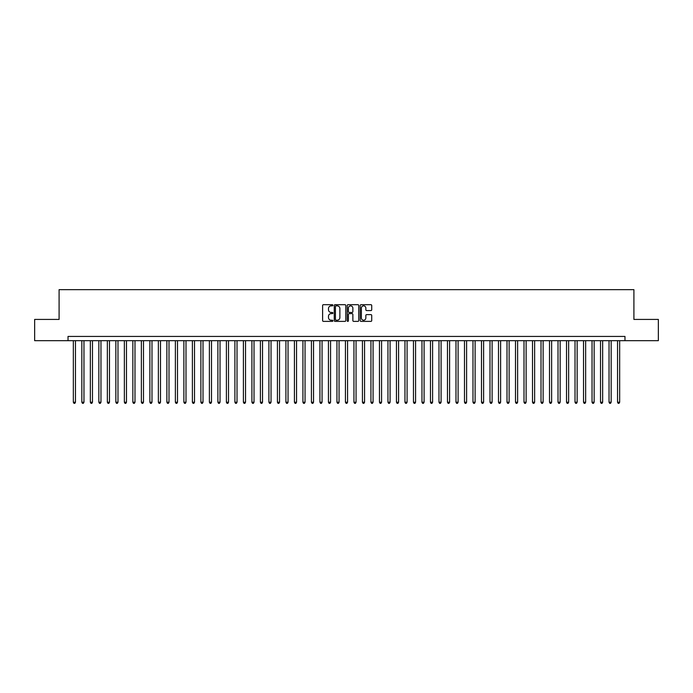 <?xml version="1.0" encoding="UTF-8"?>
<svg xmlns="http://www.w3.org/2000/svg" width="693" height="693" viewBox="0 0 693 693"><rect width="100%" height="100%" fill="white"/><g stroke="black" fill="none" stroke-linecap="round" stroke-linejoin="round"><path stroke-width="1.04" d="M332.891 305.275A0.58 0.58 0 0 0 332.311 304.695L323.44 304.695A0.832 0.832 0 0 0 322.609 305.526L322.609 320.556A0.832 0.832 0 0 0 323.44 321.387L332.311 321.387A0.58 0.58 0 0 0 332.891 320.798A0.58 0.58 0 0 0 332.311 320.218L331.167 320.218A2.668 2.668 0 0 1 328.491 317.55L328.491 316.294A2.668 2.668 0 0 1 331.167 313.626L332.311 313.626A0.58 0.58 0 0 0 332.891 313.037A0.58 0.58 0 0 0 332.311 312.456L331.167 312.456A2.668 2.668 0 0 1 328.491 309.788L328.491 308.532A2.668 2.668 0 0 1 331.167 305.864L332.311 305.864A0.58 0.58 0 0 0 332.891 305.275M370.894 310.577A0.832 0.832 0 0 0 371.725 309.745L371.725 305.526A0.832 0.832 0 0 0 370.894 304.695L361.044 304.695A0.832 0.832 0 0 0 360.213 305.526L360.213 320.556A0.832 0.832 0 0 0 361.044 321.387L370.894 321.387A0.832 0.832 0 0 0 371.725 320.556L371.725 315.462A0.832 0.832 0 0 0 370.894 314.622L366.675 314.622A0.832 0.832 0 0 0 365.843 315.462L365.843 317.983A2.235 2.235 0 0 1 363.608 320.218A2.235 2.235 0 0 1 361.374 317.983L361.374 308.099A2.235 2.235 0 0 1 363.608 305.864A2.235 2.235 0 0 1 365.843 308.099L365.843 309.745A0.832 0.832 0 0 0 366.675 310.577L370.894 310.577M68.027 340.679L34.65 340.679L34.65 319.421L59.096 319.421L59.096 289.657L633.904 289.657L633.904 319.421L658.35 319.421L658.35 340.679L624.973 340.679L624.973 336.426L68.027 336.426L68.027 340.679L624.973 340.679M345.772 305.526A0.832 0.832 0 0 0 344.932 304.695L335.083 304.695A0.832 0.832 0 0 0 334.251 305.526L334.251 320.556A0.832 0.832 0 0 0 335.083 321.387L344.932 321.387A0.832 0.832 0 0 0 345.772 320.556L345.772 305.526M348.068 304.695L357.917 304.695A0.832 0.832 0 0 1 358.749 305.526L358.749 320.556A0.832 0.832 0 0 1 357.917 321.387L353.699 321.387A0.832 0.832 0 0 1 352.867 320.556L352.867 314.457A0.832 0.832 0 0 0 352.027 313.626L349.237 313.626A0.832 0.832 0 0 0 348.397 314.457L348.397 320.798A0.58 0.58 0 0 1 347.817 321.387A0.58 0.58 0 0 1 347.228 320.798L347.228 305.526A0.832 0.832 0 0 1 348.068 304.695M336.001 305.864A0.58 0.58 0 0 0 335.421 306.445L335.421 319.638A0.58 0.58 0 0 0 336.001 320.218L337.214 320.218A2.668 2.668 0 0 0 339.882 317.55L339.882 308.532A2.668 2.668 0 0 0 337.214 305.864L336.001 305.864M352.867 308.134A2.235 2.235 0 0 0 350.632 305.908A2.235 2.235 0 0 0 348.397 308.134L348.397 311.625A0.832 0.832 0 0 0 349.237 312.456L352.027 312.456A0.832 0.832 0 0 0 352.867 311.625L352.867 308.134M73.337 340.679L73.337 402.235L75.468 402.235L75.468 340.679M75.468 402.235L74.827 403.343L73.978 403.343L73.337 402.235M81.843 340.679L81.843 402.235L83.966 402.235L83.966 340.679M83.966 402.235L83.333 403.343L82.476 403.343L81.843 402.235M90.341 340.679L90.341 402.235L92.472 402.235L92.472 340.679M92.472 402.235L91.831 403.343L90.982 403.343L90.341 402.235M98.848 340.679L98.848 402.235L100.97 402.235L100.97 340.679M100.97 402.235L100.338 403.343L99.489 403.343L98.848 402.235M107.354 340.679L107.354 402.235L109.477 402.235L109.477 340.679M109.477 402.235L108.836 403.343L107.987 403.343L107.354 402.235M115.852 340.679L115.852 402.235L117.983 402.235L117.983 340.679M117.983 402.235L117.342 403.343L116.493 403.343L115.852 402.235M124.359 340.679L124.359 402.235L126.481 402.235L126.481 340.679M126.481 402.235L125.849 403.343L124.991 403.343L124.359 402.235M132.857 340.679L132.857 402.235L134.988 402.235L134.988 340.679M134.988 402.235L134.347 403.343L133.498 403.343L132.857 402.235M141.363 340.679L141.363 402.235L143.486 402.235L143.486 340.679M143.486 402.235L142.853 403.343L142.004 403.343L141.363 402.235M149.87 340.679L149.87 402.235L151.992 402.235L151.992 340.679M151.992 402.235L151.351 403.343L150.502 403.343L149.87 402.235M158.368 340.679L158.368 402.235L160.499 402.235L160.499 340.679M160.499 402.235L159.858 403.343L159.009 403.343L158.368 402.235M166.874 340.679L166.874 402.235L168.997 402.235L168.997 340.679M168.997 402.235L168.364 403.343L167.507 403.343L166.874 402.235M175.372 340.679L175.372 402.235L177.503 402.235L177.503 340.679M177.503 402.235L176.862 403.343L176.013 403.343L175.372 402.235M183.879 340.679L183.879 402.235L186.001 402.235L186.001 340.679M186.001 402.235L185.369 403.343L184.52 403.343L183.879 402.235M192.385 340.679L192.385 402.235L194.508 402.235L194.508 340.679M194.508 402.235L193.867 403.343L193.018 403.343L192.385 402.235M200.883 340.679L200.883 402.235L203.014 402.235L203.014 340.679M203.014 402.235L202.373 403.343L201.524 403.343L200.883 402.235M209.39 340.679L209.39 402.235L211.512 402.235L211.512 340.679M211.512 402.235L210.88 403.343L210.022 403.343L209.39 402.235M217.888 340.679L217.888 402.235L220.019 402.235L220.019 340.679M220.019 402.235L219.378 403.343L218.529 403.343L217.888 402.235M226.394 340.679L226.394 402.235L228.517 402.235L228.517 340.679M228.517 402.235L227.884 403.343L227.035 403.343L226.394 402.235M234.901 340.679L234.901 402.235L237.023 402.235L237.023 340.679M237.023 402.235L236.382 403.343L235.533 403.343L234.901 402.235M243.399 340.679L243.399 402.235L245.53 402.235L245.53 340.679M245.53 402.235L244.889 403.343L244.04 403.343L243.399 402.235M251.905 340.679L251.905 402.235L254.028 402.235L254.028 340.679M254.028 402.235L253.395 403.343L252.538 403.343L251.905 402.235M260.403 340.679L260.403 402.235L262.534 402.235L262.534 340.679M262.534 402.235L261.893 403.343L261.044 403.343L260.403 402.235M268.91 340.679L268.91 402.235L271.032 402.235L271.032 340.679M271.032 402.235L270.4 403.343L269.551 403.343L268.91 402.235M277.417 340.679L277.417 402.235L279.539 402.235L279.539 340.679M279.539 402.235L278.898 403.343L278.049 403.343L277.417 402.235M285.914 340.679L285.914 402.235L288.045 402.235L288.045 340.679M288.045 402.235L287.404 403.343L286.555 403.343L285.914 402.235M294.421 340.679L294.421 402.235L296.543 402.235L296.543 340.679M296.543 402.235L295.911 403.343L295.053 403.343L294.421 402.235M302.919 340.679L302.919 402.235L305.05 402.235L305.05 340.679M305.05 402.235L304.409 403.343L303.56 403.343L302.919 402.235M311.426 340.679L311.426 402.235L313.548 402.235L313.548 340.679M313.548 402.235L312.915 403.343L312.067 403.343L311.426 402.235M319.932 340.679L319.932 402.235L322.054 402.235L322.054 340.679M322.054 402.235L321.413 403.343L320.564 403.343L319.932 402.235M328.43 340.679L328.43 402.235L330.561 402.235L330.561 340.679M330.561 402.235L329.92 403.343L329.071 403.343L328.43 402.235M336.937 340.679L336.937 402.235L339.059 402.235L339.059 340.679M339.059 402.235L338.418 403.343L337.569 403.343L336.937 402.235M345.435 340.679L345.435 402.235L347.565 402.235L347.565 340.679M347.565 402.235L346.924 403.343L346.076 403.343L345.435 402.235M353.941 340.679L353.941 402.235L356.063 402.235L356.063 340.679M356.063 402.235L355.431 403.343L354.582 403.343L353.941 402.235M362.439 340.679L362.439 402.235L364.57 402.235L364.57 340.679M364.57 402.235L363.929 403.343L363.08 403.343L362.439 402.235M370.946 340.679L370.946 402.235L373.068 402.235L373.068 340.679M373.068 402.235L372.436 403.343L371.587 403.343L370.946 402.235M379.452 340.679L379.452 402.235L381.574 402.235L381.574 340.679M381.574 402.235L380.933 403.343L380.085 403.343L379.452 402.235M387.95 340.679L387.95 402.235L390.081 402.235L390.081 340.679M390.081 402.235L389.44 403.343L388.591 403.343L387.95 402.235M396.457 340.679L396.457 402.235L398.579 402.235L398.579 340.679M398.579 402.235L397.947 403.343L397.089 403.343L396.457 402.235M404.955 340.679L404.955 402.235L407.086 402.235L407.086 340.679M407.086 402.235L406.444 403.343L405.596 403.343L404.955 402.235M413.461 340.679L413.461 402.235L415.583 402.235L415.583 340.679M415.583 402.235L414.951 403.343L414.102 403.343L413.461 402.235M421.968 340.679L421.968 402.235L424.09 402.235L424.09 340.679M424.09 402.235L423.449 403.343L422.6 403.343L421.968 402.235M430.466 340.679L430.466 402.235L432.597 402.235L432.597 340.679M432.597 402.235L431.956 403.343L431.107 403.343L430.466 402.235M438.972 340.679L438.972 402.235L441.094 402.235L441.094 340.679M441.094 402.235L440.462 403.343L439.605 403.343L438.972 402.235M447.47 340.679L447.47 402.235L449.601 402.235L449.601 340.679M449.601 402.235L448.96 403.343L448.111 403.343L447.47 402.235M455.977 340.679L455.977 402.235L458.099 402.235L458.099 340.679M458.099 402.235L457.467 403.343L456.618 403.343L455.977 402.235M464.483 340.679L464.483 402.235L466.606 402.235L466.606 340.679M466.606 402.235L465.965 403.343L465.116 403.343L464.483 402.235M472.981 340.679L472.981 402.235L475.112 402.235L475.112 340.679M475.112 402.235L474.471 403.343L473.622 403.343L472.981 402.235M481.488 340.679L481.488 402.235L483.61 402.235L483.61 340.679M483.61 402.235L482.978 403.343L482.12 403.343L481.488 402.235M489.986 340.679L489.986 402.235L492.117 402.235L492.117 340.679M492.117 402.235L491.476 403.343L490.627 403.343L489.986 402.235M498.492 340.679L498.492 402.235L500.615 402.235L500.615 340.679M500.615 402.235L499.982 403.343L499.133 403.343L498.492 402.235M506.999 340.679L506.999 402.235L509.121 402.235L509.121 340.679M509.121 402.235L508.48 403.343L507.631 403.343L506.999 402.235M515.497 340.679L515.497 402.235L517.628 402.235L517.628 340.679M517.628 402.235L516.987 403.343L516.138 403.343L515.497 402.235M524.003 340.679L524.003 402.235L526.126 402.235L526.126 340.679M526.126 402.235L525.493 403.343L524.636 403.343L524.003 402.235M532.501 340.679L532.501 402.235L534.632 402.235L534.632 340.679M534.632 402.235L533.991 403.343L533.142 403.343L532.501 402.235M541.008 340.679L541.008 402.235L543.13 402.235L543.13 340.679M543.13 402.235L542.498 403.343L541.649 403.343L541.008 402.235M549.514 340.679L549.514 402.235L551.637 402.235L551.637 340.679M551.637 402.235L550.996 403.343L550.147 403.343L549.514 402.235M558.012 340.679L558.012 402.235L560.143 402.235L560.143 340.679M560.143 402.235L559.502 403.343L558.653 403.343L558.012 402.235M566.519 340.679L566.519 402.235L568.641 402.235L568.641 340.679M568.641 402.235L568.009 403.343L567.151 403.343L566.519 402.235M575.017 340.679L575.017 402.235L577.148 402.235L577.148 340.679M577.148 402.235L576.507 403.343L575.658 403.343L575.017 402.235M583.523 340.679L583.523 402.235L585.646 402.235L585.646 340.679M585.646 402.235L585.013 403.343L584.164 403.343L583.523 402.235M592.03 340.679L592.03 402.235L594.152 402.235L594.152 340.679M594.152 402.235L593.511 403.343L592.662 403.343L592.03 402.235M600.528 340.679L600.528 402.235L602.659 402.235L602.659 340.679M602.659 402.235L602.018 403.343L601.169 403.343L600.528 402.235M609.034 340.679L609.034 402.235L611.157 402.235L611.157 340.679M611.157 402.235L610.524 403.343L609.667 403.343L609.034 402.235M617.532 340.679L617.532 402.235L619.663 402.235L619.663 340.679M619.663 402.235L619.022 403.343L618.173 403.343L617.532 402.235"/></g></svg>
